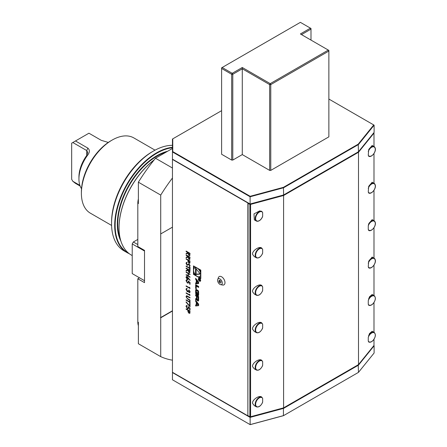 <?xml version="1.0" encoding="UTF-8"?>
<svg xmlns="http://www.w3.org/2000/svg" width="447" height="447" viewBox="0 0 447 447"><rect width="100%" height="100%" fill="white"/><g stroke="black" fill="none" stroke-linecap="round" stroke-linejoin="round"><path stroke-width="0.67" d="M189.969 259.042L188.975 259.377L187.919 257.165L186.114 257.779L186.114 257.282L187.919 256.662L186.114 255.293L186.114 254.885L190.02 257.142L189.696 259.467M187.064 262.881L186.41 263.495L187.075 264.764L189.21 264.026L190.12 265.669L189.461 266.49L189.221 265.982L189.724 265.389L189.226 264.44L187.07 265.166L186.013 263.266L186.868 262.383L187.064 262.881L186.678 262.987L187.047 262.836M186.36 262.506L186.868 262.383M189.785 266.362L189.461 266.49L189.344 265.937M189.221 265.982L189.835 265.328L189.338 264.378L188.723 264.451M188.332 264.831L187.902 265.183M186.114 266.004L189.623 268.027L189.623 267.043L190.02 267.272L190.02 269.647L189.623 269.418L189.623 268.435L186.114 266.406L186.114 266.004M189.969 272.24L188.975 272.575L187.919 270.362L186.114 270.983L186.114 270.48L187.919 269.859L186.114 268.491L186.114 268.088L190.02 270.346L189.696 272.664M187.114 280.303L186.41 280.889L187.405 282.61L188.003 282.688L188.265 282.018L188.07 280.906L190.02 282.498L190.02 284.353L189.623 284.119L189.623 282.588L188.595 281.75L188.327 283.124L187.388 283.007L186.013 280.638L186.343 279.872L187.114 279.895L187.114 280.303L186.729 280.269M189.623 287.885L189.623 287.192L190.02 288.522L186.114 286.264L186.114 285.856L189.623 287.885L189.735 287.326M189.109 292.103L189.724 291.55L189.12 289.852L190.12 291.774L189.785 292.562L189.109 292.506L188.304 291.517L187.276 291.679L186.013 289.388L186.365 288.527L187.164 288.55L186.41 289.628L187.237 291.254L188.07 290.343L189.109 292.103L189.539 292.092M189.841 292.528L189.221 292.444L188.416 291.45L187.276 291.679M187.164 288.958L186.623 288.997M187.237 291.254L187.818 291.26M189.623 294.83L189.623 294.137L190.02 295.467L186.114 293.21L186.114 292.807L189.623 294.83L189.735 294.277M190.02 297.831L187.271 296.26L186.41 296.937L187.07 298.294L190.02 300.043L190.02 300.445L187.662 299.082L186.013 296.73L186.835 295.791L190.02 297.551L190.02 297.959L186.745 296.266M186.377 295.841L186.835 295.791M186.114 299.808L189.623 301.837L189.623 300.853L190.02 301.082L190.02 303.457L189.623 303.228L189.623 302.239L186.114 300.216L186.114 299.808M189.623 305.899L189.623 303.804L190.02 304.038L190.02 306.815L186.013 302.127L186.181 301.87L189.623 305.899L189.735 303.871M187.114 306.005L186.41 306.597L187.405 308.313L188.003 308.391L188.265 307.72L188.07 306.614L190.02 308.207L190.02 310.056L189.623 309.827L189.623 308.29L188.595 307.452L188.327 308.832L187.388 308.709L186.013 306.34L186.343 305.575L187.114 305.597L187.114 306.005L186.729 305.971M189.964 312.978L188.975 313.274L187.98 311.799L187.919 310.291L186.114 309.246L186.114 308.843L190.02 311.101L189.701 313.369M196.261 282.834L195.652 282.912L195.652 283.962L198.636 283.588L198.636 282.13L195.652 278.313L195.652 279.364L196.261 280.14L196.261 282.834L196.73 282.565M199.485 281.152A1.659 0.955 -120 0 0 200.312 281.236A1.659 0.955 -120 0 0 200.312 279.319A1.659 0.955 -120 0 0 198.652 278.364A1.659 0.955 -120 0 0 198.401 279.693A1.659 0.955 -120 0 0 199.485 281.152M196.255 288.818L196.255 286.063L198.636 287.438L198.636 286.443L195.652 284.722L195.652 288.466L196.255 288.818M197.971 295.512A0.821 0.475 -120 0 0 198.379 295.556A0.821 0.475 -120 0 0 198.535 295.316A5.85 3.38 -120 0 0 198.636 294.327L198.636 292.422A5.85 3.38 -120 0 0 198.535 291.315A0.821 0.475 -120 0 0 197.971 290.461L196.322 289.511A0.821 0.475 -120 0 0 195.909 289.472A0.821 0.475 -120 0 0 195.752 289.706A5.85 3.38 -120 0 0 195.652 290.701L195.652 292.601A5.85 3.38 -120 0 0 195.752 293.707A0.821 0.475 -120 0 0 196.322 294.562L197.295 295.121L197.295 292.578L196.864 292.327L196.624 293.74A0.525 0.302 -120 0 1 196.255 293.098L196.255 290.896A0.525 0.302 -120 0 1 196.624 290.684L197.663 291.282A0.525 0.302 -120 0 1 198.038 291.925L198.038 294.126A0.525 0.302 -120 0 1 197.775 294.389L197.775 295.4L198.529 295.188A0.821 0.475 -120 0 0 198.557 295.21M197.971 300.92A0.821 0.475 -120 0 0 198.379 300.96A0.821 0.475 -120 0 0 198.535 300.725A5.85 3.38 -120 0 0 198.636 299.73L198.636 296.557L195.652 294.83L195.652 295.825L196.473 296.305L196.473 298.635A0.525 0.302 -120 0 1 196.104 298.847L195.652 298.585L195.652 299.579L196.104 299.848A0.821 0.475 -120 0 0 196.518 299.887A0.821 0.475 -120 0 0 196.674 299.646A5.85 3.38 -120 0 0 196.758 299.06L196.836 299.099A5.85 3.38 -120 0 0 196.92 299.792A0.821 0.475 -120 0 0 197.49 300.641L197.971 300.92L198.529 300.596A0.821 0.475 -120 0 0 198.557 300.613M195.652 305.988L198.636 305.619L198.636 304.161L195.652 300.339L195.652 301.39L196.261 302.166L196.261 304.865L195.652 304.938L195.652 305.988L198.636 305.362M193.478 265.887L193.478 274.357L200.815 278.593L200.815 270.122L193.478 265.887M217.717 279.504L218.415 277.581A4.783 2.76 60 0 1 222.198 277.19A4.783 2.76 60 0 1 224.992 282.711A4.783 2.76 60 0 1 222.718 285.03L220.701 284.672A3.319 1.917 60 0 1 217.588 280.275A3.319 1.917 60 0 1 217.717 279.504A3.319 1.917 60 0 1 220.343 279.235A3.319 1.917 60 0 1 222.282 283.063A3.319 1.917 60 0 1 220.701 284.672M373.837 345.626L374.111 345.782L358.477 365.143L283.621 408.362L250.096 417.386L250.164 416.911L248.091 415.716L249.879 416.744L249.879 204.391L248.091 203.357L247.867 415.844L247.867 202.972L172.453 159.428L172.453 139.045L172.765 138.861L172.765 151.611L250.164 196.294L250.096 196.769L172.453 151.946L172.765 151.611M247.867 415.844L172.453 372.301L172.453 159.428M187.204 276.648L190.12 280.185L189.908 280.375L188.332 278.269L188.031 279.52L187.209 279.431L186.013 277.324L186.349 276.553L187.204 276.648M186.114 272.312L186.114 271.905L190.02 274.162L190.02 274.57L188.416 273.642L188.416 275.961L190.02 276.883L190.02 277.291L186.114 275.034L186.114 274.626L188.019 275.726L188.019 273.413L186.114 272.312L186.226 271.972M189.964 262.847L188.975 263.138L187.98 261.663L187.919 260.154L186.114 259.115L186.114 258.707L190.02 260.964L189.701 263.233M189.969 255.22L188.975 255.555L187.919 253.343L186.114 253.957L186.114 253.46L187.919 252.84L186.114 251.471L186.114 251.063L190.02 253.326L189.696 255.645M81.393 193.294L81.393 192.003A41.873 24.177 -60 0 1 111.001 140.721L112.119 140.079A43.454 25.088 120 0 0 81.393 193.294A43.454 25.088 120 0 0 90.389 213.185L111.588 225.428M108.286 142.431L101.296 140.347L88.931 133.206L75.487 140.967L87.852 148.108C89.942 149.963 89.819 152.382 87.489 155.366A27.653 15.963 120 0 0 78.935 178.973A27.653 15.963 120 0 0 81.522 188.707M80.125 186.047L75.487 183.371L72.816 181.281L79.873 185.36M78.935 178.973L78.935 177.04A25.283 14.595 -60 0 1 86.752 155.455L87.679 152.388L86.752 150.561L72.816 142.515L71.671 143.174L71.671 179.297L72.816 181.281M72.816 142.515L75.487 140.967M87.852 148.108L86.752 150.561L86.752 155.455L87.489 155.366M172.453 311.017L160.719 317.795L160.719 356.639A132.725 76.633 120 0 0 172.453 360.187M172.453 177.995A132.725 76.633 120 0 0 160.719 195.088L160.719 233.932L172.453 227.16M160.719 356.639L138.374 343.737L138.374 322.309L137.816 321.985L137.816 278.766L139.492 277.799L144.521 280.699L132.228 273.603L132.228 243.933L133.346 241.995L137.816 244.576M137.816 278.766L144.521 282.638L144.521 250.381L137.816 246.515L137.816 203.29A15.801 9.124 -60 0 1 138.374 198.943M138.374 325.69A15.801 9.124 -60 0 1 137.816 321.985M160.719 233.932L160.719 317.795M137.816 203.29L138.374 203.614L138.374 182.186L160.719 195.088M172.453 168.027L155.506 158.244L172.453 148.46M138.374 182.186A132.725 76.633 -60 0 1 155.506 158.244M155.042 150.164L133.843 137.922A43.454 25.088 120 0 0 112.119 140.079M111.56 223.612L111.56 222.321A57.674 33.296 -60 0 1 152.338 151.689L153.455 151.041A59.255 34.212 120 0 0 111.56 223.612A59.255 34.212 120 0 0 123.83 250.739L126.959 252.544A59.255 34.212 -60 0 1 114.689 225.417A59.255 34.212 -60 0 1 172.453 147.292M172.453 145.331A59.255 34.212 120 0 0 153.455 151.041M129.217 253.661A59.255 34.212 -60 0 1 126.959 252.544M172.453 147.722A58.937 34.028 120 0 0 115.136 225.417A58.937 34.028 120 0 0 128.295 252.913M119.042 227.808A58.937 34.028 -60 0 1 119.042 227.679A58.937 34.028 -60 0 1 154.198 159.853M154.114 159.953A59.255 34.212 120 0 0 119.042 227.936A59.255 34.212 120 0 0 131.317 255.058L132.228 255.589M172.453 310.76L160.495 317.666M374.15 295.618C376.067 297.551 375.692 300.255 373.027 303.742C371.418 305.34 369.96 305.832 368.652 305.217L368.267 304.262L368.267 300.675L369.44 296.842L372.15 294.467L374.15 295.618A5.532 3.19 -60 0 0 369.887 297.104A5.532 3.19 -60 0 0 368.658 298.752M262.104 291.723L262.663 290.405L262.663 286.812L261.825 285.599C259.338 282.795 250.655 289.332 252.918 292.299L254.332 294.042L256.332 295.199A5.532 3.19 -60 0 1 255.298 293.673A5.532 3.19 -60 0 1 257.159 287.605A5.532 3.19 -60 0 1 261.825 285.599M368.658 149.739A5.532 3.19 -60 0 1 374.15 146.605L375.273 148.248C376.385 151.868 371.267 158.054 368.652 156.204L368.267 155.249L368.658 149.739L372.15 145.454L374.15 146.605A5.532 3.19 -60 0 1 375.184 148.136M368.658 223.925A5.532 3.19 -60 0 1 374.15 220.79L375.273 222.433C376.385 226.048 371.267 232.239 368.652 230.384L368.267 229.434L368.267 225.847L368.658 223.925L372.15 219.633L374.15 220.79A5.532 3.19 -60 0 1 375.184 222.315M368.658 261.339A5.532 3.19 -60 0 1 374.15 258.204L375.273 259.847C376.385 263.462 371.267 269.653 368.652 267.803L368.267 266.848L368.658 261.339L372.15 257.047L374.15 258.204A5.532 3.19 -60 0 1 375.184 259.729M374.15 332.389C376.067 334.317 375.692 337.027 373.027 340.513C371.418 342.106 369.96 342.598 368.652 341.983L368.267 341.033L368.267 337.44L369.44 333.613L372.15 331.233L374.15 332.389A5.532 3.19 -60 0 0 369.887 333.87A5.532 3.19 -60 0 0 368.658 335.518M259.651 210.911L253.991 213.884L254.332 219.863L256.332 221.014A5.532 3.19 -60 0 1 255.74 215.84A5.532 3.19 -60 0 1 260.232 211.247A5.532 3.19 -60 0 1 261.825 211.414L259.651 210.911M262.104 217.544L262.663 216.219L262.663 212.627L261.825 211.414M368.658 186.505A5.532 3.19 -60 0 1 374.15 183.376L375.273 185.019C376.385 188.634 371.267 194.825 368.652 192.97L368.267 192.02L368.658 186.505L372.15 182.22L374.15 183.376A5.532 3.19 -60 0 1 375.184 184.902M262.104 403.323L262.663 401.998L262.663 398.411L261.825 397.199C259.338 394.394 250.655 400.925 252.918 403.898L254.332 405.641L256.332 406.798A5.532 3.19 -60 0 1 255.298 405.267A5.532 3.19 -60 0 1 257.159 399.205A5.532 3.19 -60 0 1 261.825 397.199M262.104 254.309L262.663 252.985L262.663 249.398L261.825 248.186C259.338 245.381 250.655 251.918 252.918 254.885L254.332 256.628L256.332 257.785A5.532 3.19 -60 0 1 255.298 256.254A5.532 3.19 -60 0 1 257.159 250.191A5.532 3.19 -60 0 1 261.825 248.186M262.104 329.137L262.663 327.819L262.663 324.226L261.825 323.013C259.338 320.208 250.655 326.746 252.918 329.713L254.332 331.456L256.332 332.613A5.532 3.19 -60 0 1 255.298 331.087A5.532 3.19 -60 0 1 257.159 325.019A5.532 3.19 -60 0 1 261.825 323.013M262.104 366.551L262.663 365.233L262.663 361.64L261.825 360.427C259.338 357.628 250.655 364.16 252.918 367.127L254.332 368.87L256.332 370.027A5.532 3.19 -60 0 1 255.298 368.501A5.532 3.19 -60 0 1 257.159 362.433A5.532 3.19 -60 0 1 261.825 360.427M358.477 372.368L358.215 364.774L283.437 407.949L283.437 415.693L250.164 424.65L250.096 417.386L172.453 372.558L172.453 379.782L250.096 424.611L283.621 415.587L358.477 372.368L374.111 353.007L374.111 345.782M374.111 132.396L374.111 125.171L358.477 144.526L283.621 187.746L250.096 196.769L250.096 203.994L283.621 194.97L283.437 187.338L358.215 144.163L358.477 151.751L374.111 132.396M373.988 146.515L373.988 133.083L358.5 152.254L358.215 151.902L283.437 195.076L358.477 151.751M172.453 159.171L250.164 204.033L249.879 204.391L250.583 204.391L250.583 416.744L283.599 407.86L358.5 364.612L373.988 345.436L373.988 339.29M250.164 196.294L283.437 187.338M221.611 110.66L172.765 138.861M358.215 144.163L373.731 124.948L374.111 125.171M373.731 124.948L328.869 99.05M358.5 364.612L358.5 152.254L283.599 195.501L283.437 195.076L250.164 204.033L172.765 159.35M283.415 195.088L250.169 204.039L250.583 204.391L283.599 195.501L283.599 407.86L250.169 416.911M373.988 332.294L373.988 302.524M373.988 295.528L373.988 265.105M373.988 258.109L373.988 227.691M373.988 220.695L373.988 190.277M373.988 183.281L373.988 153.511M373.988 133.083L373.798 132.781L373.988 133.083M133.346 241.995L137.816 239.419M144.521 251.03L132.228 243.933M270.77 170.391L270.77 84.6L269.653 84.6L270.212 83.634L270.77 84.6L328.869 51.053L328.31 50.086L328.869 50.41L328.869 136.849L270.77 170.391L269.653 170.391L242.28 154.589L232.786 160.071L231.669 160.071L221.611 154.265L221.611 67.827L222.17 67.503L232.228 73.308L242.28 67.503L270.212 83.634L328.31 50.086L300.378 33.961L310.436 28.155L300.378 22.35L222.17 67.503L221.611 68.475L231.669 74.28L232.228 73.308L232.786 74.28L231.669 74.28L231.669 160.071M269.653 170.391L269.653 84.6L242.28 68.793L242.28 67.503M310.995 28.479L310.995 29.122L310.436 28.155L310.995 28.479M310.995 40.09L310.995 29.122L301.496 34.609M242.28 154.589L242.28 68.793L232.786 74.28L232.786 160.071M219.918 282.822A1.425 0.821 60 0 1 219.499 282.465A1.425 0.821 60 0 1 219.03 281.644A1.425 0.821 60 0 1 219.952 280.515A1.425 0.821 60 0 1 220.941 282.264A1.425 0.821 60 0 1 219.918 282.822A2.369 1.347 -59.2 0 1 219.952 280.515M194.037 272.441L194.037 274.039L193.478 274.357M194.037 266.211L194.037 268.451M199.658 276.598A5.029 2.905 -120 0 0 199.658 270.787A5.029 2.905 -120 0 0 194.629 267.887A5.029 2.905 -120 0 0 193.858 271.916A5.029 2.905 -120 0 0 197.144 276.347A5.029 2.905 -120 0 0 199.658 276.598L200.217 276.274A5.029 2.905 -120 0 0 200.815 275.71M200.815 271.72A5.029 2.905 -120 0 0 199.429 269.329M195.976 267.334A5.029 2.905 -120 0 0 195.188 267.563L194.629 267.887M194.037 274.039L195.417 274.832M198.87 276.827L200.815 277.95M200.351 274.095L195.54 268.105L195.54 274.525L200.351 274.095M196.099 268.803L196.099 274.201L200.15 273.838M196.099 274.201L195.54 274.525M198.177 304.625L196.73 304.804L196.73 302.77L198.177 304.625L198.636 304.357M196.73 302.77L197.289 302.446L198.636 304.172M196.211 304.871L196.211 305.67M196.73 304.591L196.261 304.865M195.652 301.39L196.211 301.066L196.82 301.842L196.82 302.72M196.82 301.842L196.261 302.166M197.535 299.674A0.821 0.475 -120 0 0 198.049 300.323L198.529 300.596M196.211 298.892L196.663 299.524A0.821 0.475 -120 0 0 196.697 299.54M196.211 299.261L195.652 299.579M196.663 298.523A0.525 0.302 -120 0 0 197.032 298.333M196.211 295.154L197.032 295.981L197.032 296.624L198.038 297.205L198.038 299.535A0.525 0.302 -120 0 1 197.663 299.747L197.406 299.602A0.525 0.302 -120 0 1 197.032 298.954L197.032 296.624L197.591 296.305L198.597 296.881L198.597 299.211L198.038 299.535M197.032 295.981L196.473 296.305M196.211 295.506L195.652 295.825M198.222 299.429A0.525 0.302 -120 0 0 198.597 299.211M198.597 296.881L198.038 297.205M198.334 294.132L198.529 295.188M198.334 295.081L197.775 295.4M198.334 294.065A0.525 0.302 -120 0 0 198.597 293.808L198.038 294.126M198.597 291.712L198.597 293.808M198.546 291.355A0.525 0.302 -120 0 0 198.222 290.958L197.663 291.282M196.362 290.656L196.92 290.332A0.525 0.302 -120 0 1 197.183 290.36L198.222 290.958M197.295 293.634L196.864 293.88M196.306 293.344A5.85 3.38 -120 0 0 196.311 293.388A0.821 0.475 -120 0 0 196.881 294.238L197.295 294.478M196.289 289.494A5.85 3.38 -120 0 0 196.211 290.377L196.211 292.277A5.85 3.38 -120 0 0 196.255 292.992M198.636 286.795L196.814 285.739L196.255 286.063M196.211 285.041L196.255 288.17M196.211 288.147L195.652 288.466M199.485 280.895A1.341 0.777 -120 0 0 200.155 280.962A1.341 0.777 -120 0 0 200.155 279.414A1.341 0.777 -120 0 0 198.814 278.637A1.341 0.777 -120 0 0 198.608 279.71A1.341 0.777 -120 0 0 199.485 280.895M200.228 280.923A1.659 0.955 -120 0 0 200.547 280.99M198.982 278.285A1.659 0.955 -120 0 0 198.887 278.593M199.463 279.973L199.859 280.587L200.256 279.716L198.82 278.889L199.451 279.425L198.82 280.096L199.625 279.878M199.619 279.548L199.127 279.883M200.256 280.358L199.859 280.587L200.256 280.325M199.189 279.883L198.82 280.096M200.088 279.794L200.021 280.392L199.619 279.526L200.234 279.705M195.652 279.364L196.211 279.04L196.82 279.816L196.82 280.694M196.82 279.816L196.261 280.14M196.211 282.839L196.211 283.638L198.636 283.337M196.211 283.638L195.652 283.962M198.177 282.593L196.73 282.778L196.73 280.744L198.177 282.593L198.636 282.331M196.73 280.744L197.289 280.42L198.636 282.146M190.076 312.917L188.975 313.274M189.087 313.207L187.98 311.799M188.092 311.732L187.919 310.291M188.031 310.224L186.114 309.246M186.226 309.184L186.226 308.905M189.467 312.866L188.969 312.866L189.623 312.101L189.623 311.274L188.316 310.52L188.969 312.866M189.081 312.799L189.735 312.034L189.735 311.207L188.316 310.52M190.02 309.927L189.623 309.827M189.735 309.76L189.623 308.29M189.735 308.223L188.595 307.452M188.377 308.793L187.388 308.709M187.5 308.648L186.013 306.34M186.125 306.273L186.399 305.547M187.114 305.91L186.785 305.938M188.058 308.352L188.265 307.72M188.377 307.659L188.181 306.547M190.02 306.62L186.013 302.127M189.735 300.915L189.623 301.837M190.02 303.329L189.623 303.228M189.735 303.161L189.623 302.239M189.735 302.178L186.114 300.216M187.271 296.26L186.801 296.227M190.02 300.317L187.774 299.021L186.013 296.73M186.125 296.663L186.947 295.73M190.02 295.338L186.114 293.21M186.226 293.148L186.226 292.869M189.221 292.042L189.724 291.55M189.835 291.483L189.12 290.259M188.416 291.45L188.081 291.746M187.388 291.617L186.013 289.388M186.125 289.326L186.421 288.499M187.349 291.193L188.181 290.282M190.02 288.393L186.114 286.264M190.02 284.225L189.623 284.119M189.735 284.057L189.623 282.588M189.735 282.521L188.595 281.75M188.377 283.091L187.388 283.007M187.5 282.94L186.013 280.638M186.125 280.571L186.399 279.844M187.114 280.202L186.785 280.23M188.058 282.649L188.265 282.018M188.377 281.956L188.181 280.845M190.009 280.291L188.332 278.269M188.081 279.481L187.209 279.431M187.321 279.364L186.013 277.324M186.125 277.263L186.41 276.525M187.299 278.945L188.081 278.38L187.299 276.978L186.729 276.967M187.751 279.023L187.187 279.012L187.969 278.442L186.785 276.928M187.299 276.978L186.41 277.581L187.187 279.012M190.02 274.441L188.416 273.642M190.02 277.162L186.114 275.034M188.019 273.413L188.019 275.726M188.131 273.346L186.226 272.245M189.751 272.625L188.975 272.575M189.087 272.514L187.919 270.362M188.031 270.301L186.114 270.983M186.226 270.916L186.226 270.441M187.919 269.535L187.919 269.859M188.031 269.468L186.114 268.491M186.226 268.429L186.226 268.15M189.461 272.173L188.975 272.173L189.623 271.363L189.623 270.519L188.316 269.764L188.975 272.173M189.087 272.106L189.735 271.301L189.735 270.452L188.316 269.764M189.735 267.11L189.623 268.027M190.02 269.519L189.623 269.418M189.735 269.351L189.623 268.435M189.735 268.368L186.114 266.406M186.226 266.345L186.226 266.066M187.958 265.149L187.181 265.099L186.013 263.266M186.125 263.199L186.416 262.478M187.176 262.814L186.522 263.434M187.572 264.758L188.729 263.87M189.332 265.92L189.835 265.328L189.332 265.92M190.076 262.78L188.975 263.138M189.087 263.076L187.98 261.663M188.092 261.601L187.919 260.154M188.031 260.093L186.114 259.115M189.467 262.735L188.969 262.73L189.623 261.964L189.623 261.137L188.316 260.389L188.969 262.73M189.081 262.668L189.735 261.897L189.735 261.076L188.316 260.389M189.751 259.428L188.975 259.377M189.087 259.31L187.919 257.165M188.031 257.098L186.114 257.779M186.226 257.718L186.226 257.243M187.919 256.332L187.919 256.662M188.031 256.271L186.114 255.293M189.461 258.975L188.975 258.975L189.623 258.165L189.623 257.316L188.316 256.567L188.975 258.975M189.087 258.908L189.735 258.098L189.735 257.254L188.316 256.567M189.751 255.606L188.975 255.555M189.087 255.494L187.919 253.343M188.031 253.281L186.114 253.957M186.226 253.896L186.226 253.421M187.919 252.51L187.919 252.84M188.031 252.449L186.114 251.471M189.461 255.153L188.975 255.153L189.623 254.343L189.623 253.499L188.316 252.745L188.975 255.153M189.087 255.086L189.735 254.282L189.735 253.432L188.316 252.745M120.886 241.05A55.858 32.251 -60 0 1 117.31 224.159A55.858 32.251 -60 0 1 167.619 151.254M166.1 152.131A55.54 32.067 120 0 0 117.757 224.159A55.54 32.067 120 0 0 120.165 238.396M368.267 304.262A5.213 3.012 120 0 0 373.022 303.653A5.213 3.012 120 0 0 375.016 296.942A5.213 3.012 120 0 0 370.194 297.423A5.213 3.012 120 0 0 368.267 300.675M262.663 286.812A5.213 3.012 120 0 0 258.103 287.225A5.213 3.012 120 0 0 255.74 293.612A5.213 3.012 120 0 0 258.958 294.981A5.213 3.012 120 0 0 262.663 290.405M368.267 155.249A5.213 3.012 120 0 0 372.826 154.841A5.213 3.012 120 0 0 375.189 148.449A5.213 3.012 120 0 0 371.971 147.08A5.213 3.012 120 0 0 368.267 151.662M368.267 229.434A5.213 3.012 120 0 0 372.826 229.02A5.213 3.012 120 0 0 375.189 222.634A5.213 3.012 120 0 0 371.971 221.265A5.213 3.012 120 0 0 368.267 225.847M368.267 266.848A5.213 3.012 120 0 0 372.826 266.44A5.213 3.012 120 0 0 375.189 260.048A5.213 3.012 120 0 0 371.971 258.679A5.213 3.012 120 0 0 368.267 263.261M368.267 341.033A5.213 3.012 120 0 0 373.022 340.424A5.213 3.012 120 0 0 375.016 333.708A5.213 3.012 120 0 0 370.194 334.188A5.213 3.012 120 0 0 368.267 337.44M257.964 221.204A5.532 3.19 -60 0 1 256.332 221.014L258.098 221.226C259.947 220.673 261.417 219.209 262.506 216.823M262.663 212.627A5.213 3.012 120 0 0 260.389 211.66A5.213 3.012 120 0 0 255.79 217.158A5.213 3.012 120 0 0 258.254 221.047A5.213 3.012 120 0 0 262.663 216.219M368.267 192.02A5.213 3.012 120 0 0 372.826 191.607A5.213 3.012 120 0 0 375.189 185.22A5.213 3.012 120 0 0 371.971 183.851A5.213 3.012 120 0 0 368.267 188.433M262.663 398.411A5.213 3.012 120 0 0 258.103 398.819A5.213 3.012 120 0 0 255.74 405.211A5.213 3.012 120 0 0 258.958 406.58A5.213 3.012 120 0 0 262.663 401.998M262.663 249.398A5.213 3.012 120 0 0 258.103 249.812A5.213 3.012 120 0 0 255.74 256.198A5.213 3.012 120 0 0 258.958 257.567A5.213 3.012 120 0 0 262.663 252.985M262.663 324.226A5.213 3.012 120 0 0 258.103 324.639A5.213 3.012 120 0 0 255.74 331.026A5.213 3.012 120 0 0 258.958 332.395A5.213 3.012 120 0 0 262.663 327.819M262.663 361.64A5.213 3.012 120 0 0 258.103 362.053A5.213 3.012 120 0 0 255.74 368.44A5.213 3.012 120 0 0 258.958 369.814A5.213 3.012 120 0 0 262.663 365.233M198.049 300.323L197.49 300.641M197.334 299.551L196.92 299.792M196.663 299.524L196.104 299.848M197.032 298.311L196.473 298.635M198.58 291.612L198.038 291.925M197.183 290.36L196.624 290.684M196.881 294.238L196.322 294.562M196.311 293.388L195.752 293.707M196.211 292.277L195.652 292.601M196.211 290.377L195.652 290.701M196.194 289.455L195.752 289.706M199.619 279.839L199.211 280.079M256.332 295.199C258.629 295.936 260.685 294.539 262.506 291.008M256.332 406.798C258.629 407.535 260.685 406.139 262.506 402.607M256.332 257.785C258.629 258.522 260.685 257.126 262.506 253.594M256.332 332.613C258.629 333.35 260.685 331.953 262.506 328.422M256.332 370.027C258.629 370.77 260.685 369.373 262.506 365.836M219.03 281.644A2.369 2.369 0 0 0 219.499 282.465M196.926 298.551L196.367 298.875M198.485 299.451L197.926 299.775M198.485 294.048L197.926 294.366M199.301 278.352L198.814 278.637M200.642 280.682L200.155 280.962M199.938 279.52L199.379 279.844"/></g></svg>
